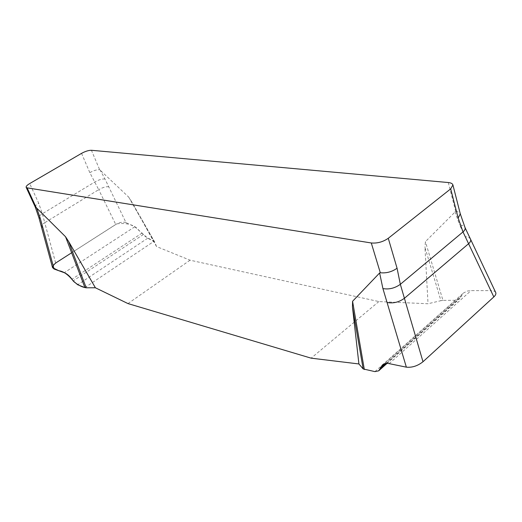 <?xml version="1.0" encoding="UTF-8"?>
<svg xmlns="http://www.w3.org/2000/svg" width="522" height="522" viewBox="0 0 522 522"><rect width="100%" height="100%" fill="white"/><g stroke="black" fill="none" stroke-linecap="round" stroke-linejoin="round"><path stroke-width="0.39" stroke-dasharray="2.61 1.96" d="M156.528 246.554L154.623 241.947L131.551 201.603L156.528 246.554L190.041 260.191L378.868 301.559L428.027 303.752L424.954 247.395L440.927 300.665L428.027 303.752M131.551 201.603L128.64 197.029L99.611 169.65L91.435 150.284M448.281 182.537L455.693 211.384L425.423 241.653L424.954 247.395M378.868 301.559L311.138 358.164M127.975 303.582L190.041 260.191M470.505 239.174C469.774 237.784 467.993 236.955 465.174 236.694L490.752 290.61L470.381 290.63L467.281 291.08L463.386 293.07L459.477 298.91L455.236 300.294L442.95 300.398L425.423 241.653M442.95 300.398L440.927 300.665M465.174 236.694L459.654 225.015C462.636 225.269 464.436 226.137 465.056 227.625M495.711 292.529C495.071 291.283 493.421 290.643 490.752 290.61M154.623 241.947L147.726 238.195L134.767 226.77L125.998 222.613L104.994 179.02L100.061 169.931M128.64 197.029L153.983 241.321M125.998 222.613C123.029 221.667 119.616 222.281 115.747 224.453L55.658 263.029L44.748 222.692C42.36 224.199 41.225 225.465 41.329 226.496M108.739 186.778C106.031 186.471 102.684 187.431 98.704 189.649L115.747 224.453M55.658 263.029C53.348 264.582 52.298 266.076 52.513 267.518M81.562 153.357L89.817 172.651L98.704 189.649L44.748 222.692L42.334 213.779L38.706 203.208L29.695 183.568M455.693 211.384C458.12 211.651 459.647 212.474 460.273 213.837L460.306 213.916M35.248 207.025L35.235 206.993C35.157 205.916 36.312 204.65 38.706 203.208M89.817 172.651C93.497 170.609 96.759 169.611 99.611 169.65M104.994 179.02C102.286 178.739 98.919 179.705 94.913 181.924L42.334 213.779C39.887 215.312 38.739 216.584 38.889 217.589M84.91 287.576L153.925 241.36L145.455 236.596L135.948 227.422C131.192 224.042 124.81 222.855 116.791 223.853L71.644 252.765M454.982 211.651L459.654 225.015M134.767 226.77L64.271 272.699M142.141 233.021L71.977 279.244M143.4 234.495L73.178 280.875M147.726 238.195L77.693 284.751M389.177 363.638L471.046 290.617M384.975 363.664L461.383 295.739M386.378 363.429L460.645 297.351M374.933 371.618L455.236 300.294M154.571 241.836L131.166 200.918M382.261 365.119L463.503 292.959M387.024 363.41L459.419 298.962"/><path stroke-width="0.78" d="M358.921 363.958L363.162 368.937L352.467 307.047L358.921 363.958L311.138 358.164L127.975 303.582L95.395 287.772L68.61 241.477L86.234 287.792L95.395 287.772M352.467 307.047L352.572 301.285L379.624 272.973L380.303 272.752L371.286 242.971L27.124 187.855L26.152 187.313C25.904 186.387 27.085 185.14 29.695 183.568L81.562 153.357C85.367 151.295 88.662 150.271 91.435 150.284L448.281 182.537C450.956 182.811 452.502 183.613 452.92 184.951L450.688 188.873L388.27 238.293C382.991 241.927 377.328 243.487 371.286 242.971M27.124 187.855L36.253 207.652L65.544 236.74L68.61 241.477M363.162 368.937L374.933 371.618L378.691 370.829L382.398 364.995C384.127 363.547 386.391 363.09 389.177 363.638L406.357 367.162L382.913 288.562L379.624 272.973M352.572 301.285L364.33 369.524M406.357 367.162C412.145 367.729 417.691 365.922 422.996 361.739L493.825 296.933L468.586 243.728C470.452 242.091 471.092 240.57 470.505 239.174L495.835 292.79M387.05 302.466C393.099 303.641 398.886 302.251 404.413 298.297L422.996 361.739M493.825 296.933C495.606 295.25 496.233 293.788 495.711 292.529M388.27 238.293L397.066 268.236L400.341 284.32L404.413 298.297L468.586 243.728L463.001 231.912L458.172 218.052L450.688 188.873M52.572 267.734L41.336 226.528L42.732 227.344L54.066 269.013L64.271 272.699C66.901 273.717 69.472 275.897 71.977 279.244L73.178 280.875L77.693 284.751L84.91 287.576L65.544 236.74M71.644 252.765L57.968 261.542C54.569 263.571 52.761 265.613 52.559 267.682L58.823 270.729C63.704 271.381 68.61 274.918 73.537 281.351C77.36 284.64 81.151 286.715 84.91 287.576L86.234 287.792M42.732 227.344L40.279 218.366L38.902 217.622L41.336 226.528M52.513 267.518L54.066 269.013M397.066 268.236C391.996 271.845 386.404 273.352 380.303 272.752M460.273 213.837L458.172 218.052M36.253 207.652L35.274 207.084L26.152 187.313M382.913 288.562C388.968 289.664 394.776 288.248 400.341 284.32L463.001 231.912C464.782 230.385 465.467 228.962 465.056 227.638L470.505 239.174M36.697 207.965L40.279 218.366M380.512 367.632L384.975 363.664M379.781 369.302L386.378 363.429M460.326 214.007L452.92 184.951M35.248 207.025L38.902 217.622M460.306 213.916L465.056 227.638M378.776 370.75L387.024 363.41"/></g></svg>
